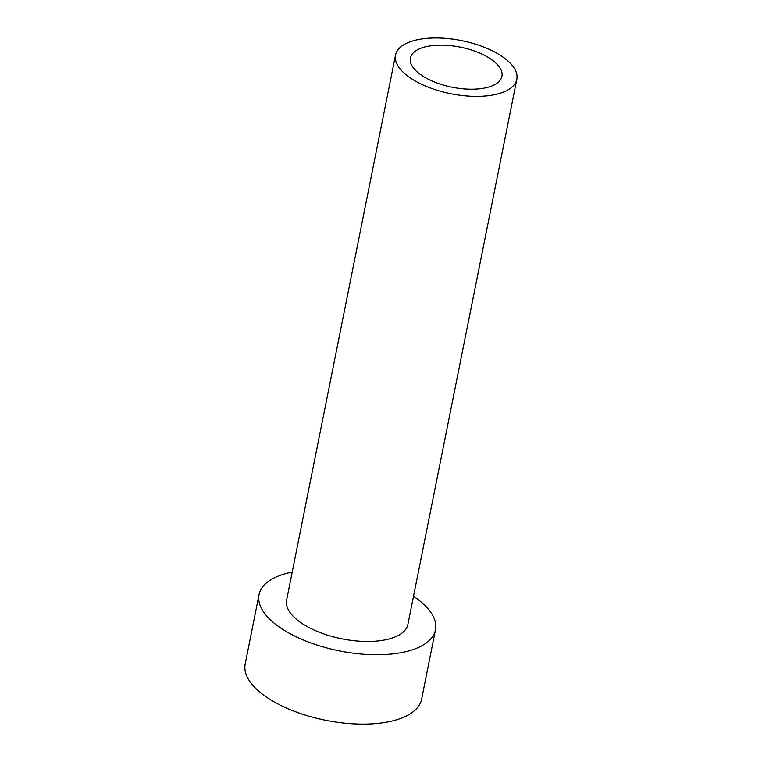 <?xml version="1.0" encoding="UTF-8"?>
<svg xmlns="http://www.w3.org/2000/svg" width="762" height="762" viewBox="0 0 762 762"><rect width="100%" height="100%" fill="white"/><g stroke="black" fill="none" stroke-linecap="round" stroke-linejoin="round"><path stroke-width="1.14" d="M502.739 92.364A61.846 27.108 -168.7 0 1 432.826 88.859A61.846 27.108 -168.7 0 1 395.526 55.045A61.846 27.108 -168.7 0 1 409.613 41.967A61.846 27.108 -168.7 0 1 479.527 45.472A61.846 27.108 -168.7 0 1 516.817 79.286A61.846 27.108 -168.7 0 1 502.739 92.364M516.817 79.286L407.899 624.364A61.846 27.108 -168.7 0 1 393.821 637.451A61.846 27.108 -168.7 0 1 323.907 633.946A61.846 27.108 -168.7 0 1 286.607 600.132L395.526 55.045M413.509 596.284A89.954 39.434 -168.7 0 1 435.464 629.879A89.954 39.434 -168.7 0 1 414.985 648.9A89.954 39.434 -168.7 0 1 313.287 643.804A89.954 39.434 -168.7 0 1 259.042 594.617A89.954 39.434 -168.7 0 1 279.53 575.596A89.954 39.434 -168.7 0 1 292.217 572.052M435.464 629.879L421.605 699.249A89.954 39.434 -168.7 0 1 401.117 718.28A89.954 39.434 -168.7 0 1 299.428 713.175A89.954 39.434 -168.7 0 1 245.183 663.997L259.042 594.617M485.765 56.007A46.663 20.46 11.3 0 0 438.636 45.148A46.663 20.46 11.3 0 0 410.413 58.026A46.663 20.46 11.3 0 0 426.577 78.324A46.663 20.46 11.3 0 0 473.707 89.183A46.663 20.46 11.3 0 0 501.929 76.314A46.663 20.46 11.3 0 0 485.765 56.007"/></g></svg>
